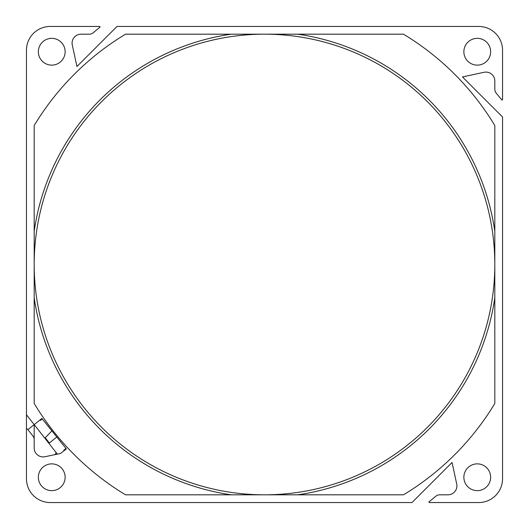 <?xml version="1.0" encoding="UTF-8"?>
<svg xmlns="http://www.w3.org/2000/svg" width="529" height="529" viewBox="0 0 529 529"><rect width="100%" height="100%" fill="white"/><g stroke="black" fill="none" stroke-linecap="round" stroke-linejoin="round"><path stroke-width="0.79" d="M393.311 502.55L332.986 502.55M343.79 502.55L346.356 502.55M384.18 502.55L387.109 502.55M502.55 387.221L502.55 478.745A23.805 23.805 0 0 1 478.745 502.55L429.495 502.55A0.595 0.595 0 0 1 428.9 501.955L436.002 496.083A5.951 5.951 0 0 1 439.678 494.813L447.99 494.813A8.927 8.927 0 0 0 456.712 484.002L452.064 462.478L411.985 502.55L50.255 502.55A23.805 23.805 0 0 1 26.45 478.745L26.45 475.26M451.964 26.45L478.745 26.45A23.805 23.805 0 0 1 502.55 50.255L502.55 99.505A0.595 0.595 0 0 1 501.955 100.1L496.083 92.998A5.951 5.951 0 0 1 494.813 89.322L494.813 81.01A8.927 8.927 0 0 0 484.002 72.288L462.478 76.936L502.55 117.015L502.55 478.745M26.45 478.745L26.45 429.495A0.595 0.595 0 0 1 27.515 429.125L32.917 436.002A5.951 5.951 0 0 1 34.187 439.678L34.187 447.99A8.927 8.927 0 0 0 44.998 456.712L60.451 453.512L66.37 448.903L41.877 418.452L34.187 424.615L26.45 414.769L26.45 50.255A23.805 23.805 0 0 1 50.255 26.45L99.505 26.45A0.595 0.595 0 0 1 100.1 27.045L92.998 32.917A5.951 5.951 0 0 1 89.322 34.187L81.01 34.187A8.927 8.927 0 0 0 72.288 44.998L76.936 66.522L117.015 26.45L478.745 26.45M135.689 26.45L189.038 26.45M144.84 26.45L150.752 26.45M166.046 26.45L172.666 26.45M389.655 26.45L399.448 26.45M416.283 26.45L449.948 26.45M502.55 383.287L502.55 380.867M502.55 349.616L502.55 342.27M502.55 333.363L502.55 393.311M502.55 135.689L502.55 204.988M447.99 494.813A8.927 8.927 0 0 0 456.712 484.002L452.064 462.478M502.55 50.255L502.55 99.505M494.813 81.01A8.927 8.927 0 0 0 485.886 72.083M484.002 72.288L462.478 76.936M478.745 502.55L429.495 502.55M477.257 490.647A13.39 13.39 0 0 0 490.647 477.257A13.39 13.39 0 0 0 477.257 463.867A13.39 13.39 0 0 0 463.867 477.257A13.39 13.39 0 0 0 477.257 490.647M38.352 477.257A13.39 13.39 0 0 0 51.743 490.647A13.39 13.39 0 0 0 65.133 477.257A13.39 13.39 0 0 0 51.743 463.867A13.39 13.39 0 0 0 38.352 477.257M51.743 38.352A13.39 13.39 0 0 0 38.352 51.743A13.39 13.39 0 0 0 51.743 65.133A13.39 13.39 0 0 0 65.133 51.743A13.39 13.39 0 0 0 51.743 38.352M494.813 125.525A268.997 268.997 0 0 0 403.475 34.187L125.525 34.187A268.997 268.997 0 0 0 34.187 125.525L34.187 403.475A268.997 268.997 0 0 0 125.525 494.813L403.475 494.813A268.997 268.997 0 0 0 494.813 403.475L494.813 125.525M490.647 51.743A13.39 13.39 0 0 0 477.257 38.352A13.39 13.39 0 0 0 463.867 51.743A13.39 13.39 0 0 0 477.257 65.133A13.39 13.39 0 0 0 490.647 51.743M77.036 502.55L50.255 502.55M144.186 502.55L84.448 502.55M135.689 502.55L188.298 502.55M173.909 502.55L164.268 502.55M54.52 454.656A1.785 1.785 0 0 0 55.552 451.806M39.986 419.966L40.363 420.449L39.986 419.966M65.999 448.44L63.738 450.205L64.102 450.668M40.363 420.449L42.26 418.922M57.311 454.054L27.118 415.615M41.877 418.452L51.882 430.884L45.223 437.781L49.395 442.965L56.808 437.007L66.37 448.903M26.45 432.715L26.45 431.862M26.45 431.274L26.45 430.923M34.187 424.615L27.918 429.634L34.187 424.615L34.187 439.864M26.45 141.878L26.45 144.867M26.45 149.442L26.45 152.279M26.45 179.384L26.45 186.73M26.45 195.637L26.45 135.689M26.45 429.475L26.45 414.769M26.45 399.335L26.45 387.208M26.45 393.311L26.45 333.006M26.45 343.837L26.45 346.416M26.45 381.045L26.45 383.796M50.255 26.45L99.505 26.45A0.595 0.595 0 0 1 100.1 27.045M81.01 34.187A8.927 8.927 0 0 0 72.288 44.998L76.936 66.522M494.813 264.5A230.313 230.313 0 0 0 264.5 34.187A230.313 230.313 0 0 0 34.187 264.5A230.313 230.313 0 0 0 264.5 494.813A230.313 230.313 0 0 0 494.813 264.5L494.813 231.266A232.7 232.7 0 0 0 297.734 34.187M243.115 494.813L243.624 494.813M34.187 204.373L34.187 218.226M34.187 223.668L34.187 231.266A232.7 232.7 0 0 1 231.266 34.187M308.109 34.187L309.419 34.187M201.966 34.187L207.269 34.187M208.486 34.187L206.7 34.187M494.813 297.734A232.7 232.7 0 0 1 297.734 494.813M231.266 494.813A232.7 232.7 0 0 1 34.187 297.734"/></g></svg>
